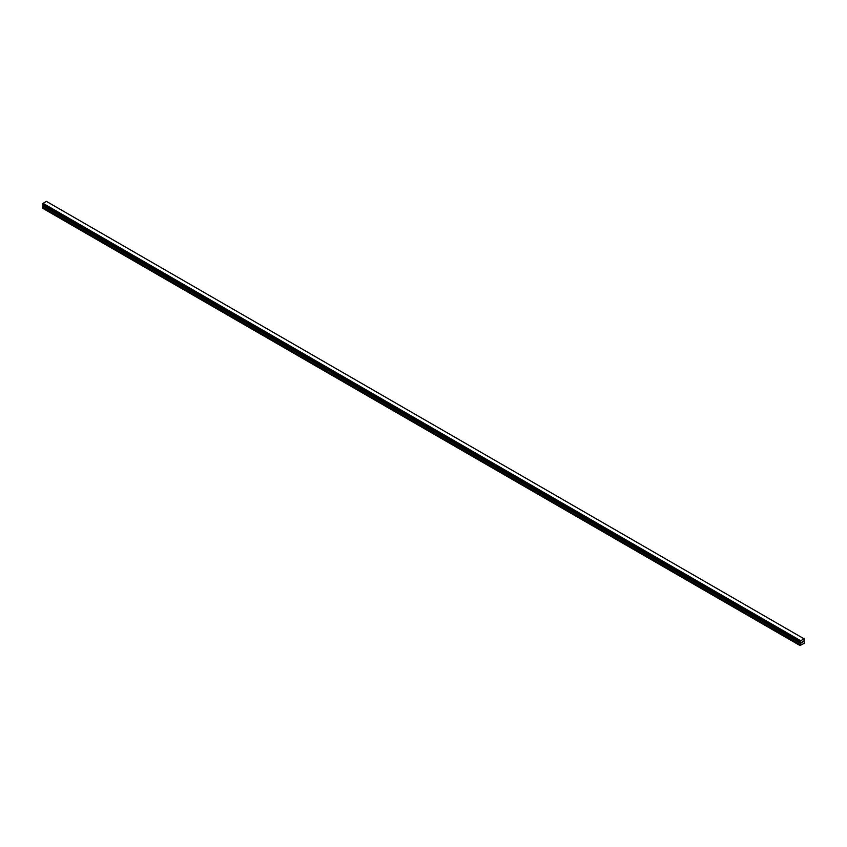 <?xml version="1.0" encoding="UTF-8"?>
<svg xmlns="http://www.w3.org/2000/svg" width="847" height="847" viewBox="0 0 847 847"><rect width="100%" height="100%" fill="white"/><g stroke="black" fill="none" stroke-linecap="round" stroke-linejoin="round"><path stroke-width="1.27" d="M801.728 642.905L802.194 641.708M802.458 642.481L802.914 641.475M42.869 205.101L800.373 642.28L800.002 645.52L804.417 643.233L803.856 641.02L804.618 639.125L804.004 638.776L800.553 640.883L42.901 203.449L42.382 204.815L800.034 642.248L42.35 204.741M800.002 642.174L800.553 640.883M800.034 642.248L42.424 204.836L800.129 642.27M43.091 205.228L42.35 208.087L800.002 645.52M42.879 205.112L800.531 642.534M804.004 638.776L46.352 201.353L42.901 203.449M804.121 638.839L46.447 201.406M800.648 640.713L42.996 203.291M800.5 640.999L42.848 203.566M800.14 641.634L42.488 204.201M800.076 641.698L42.424 204.275M800.034 641.772L42.382 204.349M800.002 641.888L42.35 204.466M800.796 642.788L43.144 205.366M800.796 643.212L43.144 205.789M800.722 643.445L43.07 206.012M800.066 644.578L42.414 207.144M800.002 644.8L42.35 207.377"/></g></svg>
